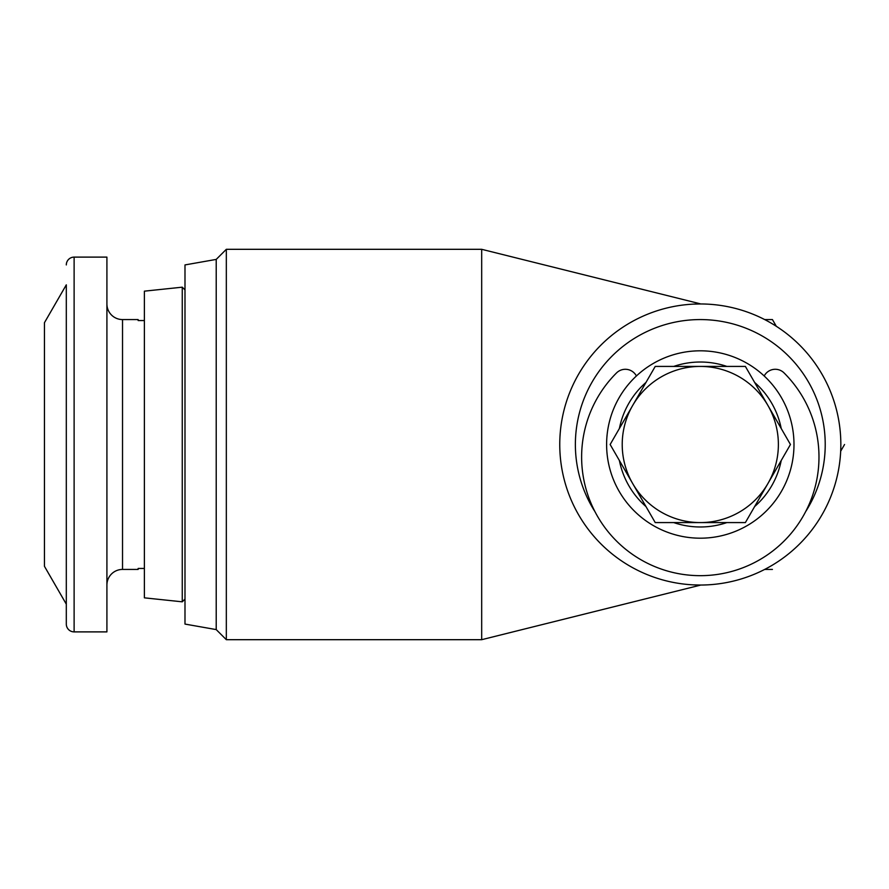 <?xml version="1.0" encoding="UTF-8"?>
<svg xmlns="http://www.w3.org/2000/svg" width="889" height="889" viewBox="0 0 889 889"><rect width="100%" height="100%" fill="white"/><g stroke="black" fill="none" stroke-linecap="round" stroke-linejoin="round"><path stroke-width="1.33" d="M764.196 375.969A12.49 12.49 0 0 1 784.076 372.924A118.681 118.681 0 0 1 700.299 575.672A118.681 118.681 0 0 1 616.533 372.924A12.49 12.49 0 0 1 636.402 375.969M138.139 319.573L138.139 320.551L138.139 319.573L122.526 319.573L122.526 569.427L138.139 569.427L138.139 568.449L138.139 569.427M144.385 568.449L138.139 568.449M138.139 320.551L144.385 320.551M122.526 319.573A15.613 15.613 0 0 1 106.913 303.96M122.526 569.427A15.613 15.613 0 0 0 106.913 585.04M74.12 631.89L106.913 631.89L106.913 257.11L74.12 257.11L74.12 631.89A7.812 7.812 0 0 1 66.308 624.078L66.308 604.164L44.45 566.304L44.45 322.696L66.308 284.836L66.308 604.164M66.308 284.836L66.308 624.078M66.308 264.922A7.812 7.812 0 0 1 74.12 257.11M144.385 291.159L144.385 597.841L182.256 601.82L182.256 287.18L144.385 291.159M184.99 289.903L182.256 287.18M184.99 599.097L182.256 601.82M700.299 350.811A93.689 93.689 0 0 1 793.988 444.5A93.689 93.689 0 0 1 700.299 538.189A93.689 93.689 0 0 1 606.609 444.5A93.689 93.689 0 0 1 700.299 350.811M673.706 366.424A82.488 82.488 0 0 1 726.891 366.424M754.617 382.426A82.488 82.488 0 0 1 781.22 428.498M781.22 460.502A82.488 82.488 0 0 1 754.617 506.574M726.891 522.576A82.488 82.488 0 0 1 673.706 522.576M216.216 629.59L184.99 624.078L184.99 264.922L216.216 259.41L216.216 629.59L226.328 639.691L226.328 249.309L481.682 249.309L481.682 639.691L226.328 639.691M700.299 585.04A140.54 140.54 0 0 0 840.838 444.5A140.54 140.54 0 0 0 700.299 303.96A140.54 140.54 0 0 0 559.759 444.5A140.54 140.54 0 0 0 700.299 585.04L693.776 584.884M805.645 511.642L805.645 511.642A124.927 124.927 0 0 0 700.299 319.573A124.927 124.927 0 0 0 594.952 511.642M700.299 303.96L693.776 304.116M840.683 451.201L844.55 444.5M776.297 326.274L772.43 319.573L764.684 319.573M764.684 569.427L772.43 569.427M645.981 506.574A82.488 82.488 0 0 1 619.389 460.502M619.389 428.498A82.488 82.488 0 0 1 645.981 382.426M723.179 522.576L745.382 522.576L767.918 483.538A78.076 78.076 0 0 1 632.679 483.538A78.076 78.076 0 0 1 700.299 366.424A78.076 78.076 0 0 1 767.918 483.538L790.454 444.5L745.382 366.424L655.226 366.424L610.143 444.5L655.226 522.576L745.382 522.576M694.598 366.424L677.585 366.424M700.299 585.184L481.682 639.691M700.299 303.816L481.682 249.309M216.216 259.41L226.328 249.309"/></g></svg>
